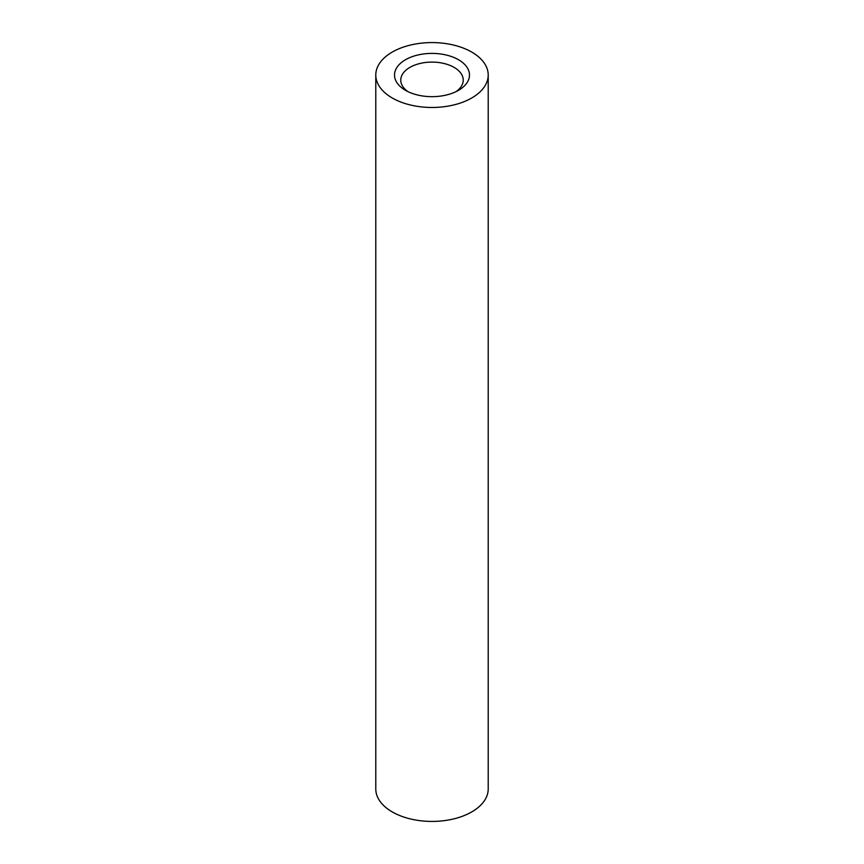 <?xml version="1.0" encoding="UTF-8"?>
<svg xmlns="http://www.w3.org/2000/svg" width="864" height="864" viewBox="0 0 864 864"><rect width="100%" height="100%" fill="white"/><g stroke="black" fill="none" stroke-linecap="round" stroke-linejoin="round"><path stroke-width="1.3" d="M405.497 90.331L405.497 90.331A37.476 21.632 180 0 1 405.497 59.735A37.476 21.632 180 0 1 458.503 59.735A37.476 21.632 180 0 1 458.503 90.331A37.476 21.632 180 0 1 405.497 90.331M456.084 91.606A31.234 18.025 0 0 0 463.234 80.125A31.234 18.025 0 0 0 454.086 67.381A31.234 18.025 0 0 0 420.044 63.472A31.234 18.025 0 0 0 400.766 80.125A31.234 18.025 0 0 0 407.916 91.606M392.256 97.978A56.214 32.454 0 0 0 453.514 105.008A56.214 32.454 0 0 0 488.214 75.028A56.214 32.454 0 0 0 471.744 52.078A56.214 32.454 0 0 0 410.486 45.047A56.214 32.454 0 0 0 375.786 75.028A56.214 32.454 0 0 0 392.256 97.978M375.786 75.028L375.786 788.972A56.214 32.454 0 0 0 392.256 811.922A56.214 32.454 0 0 0 453.514 818.953A56.214 32.454 0 0 0 488.214 788.972L488.214 75.028"/></g></svg>
